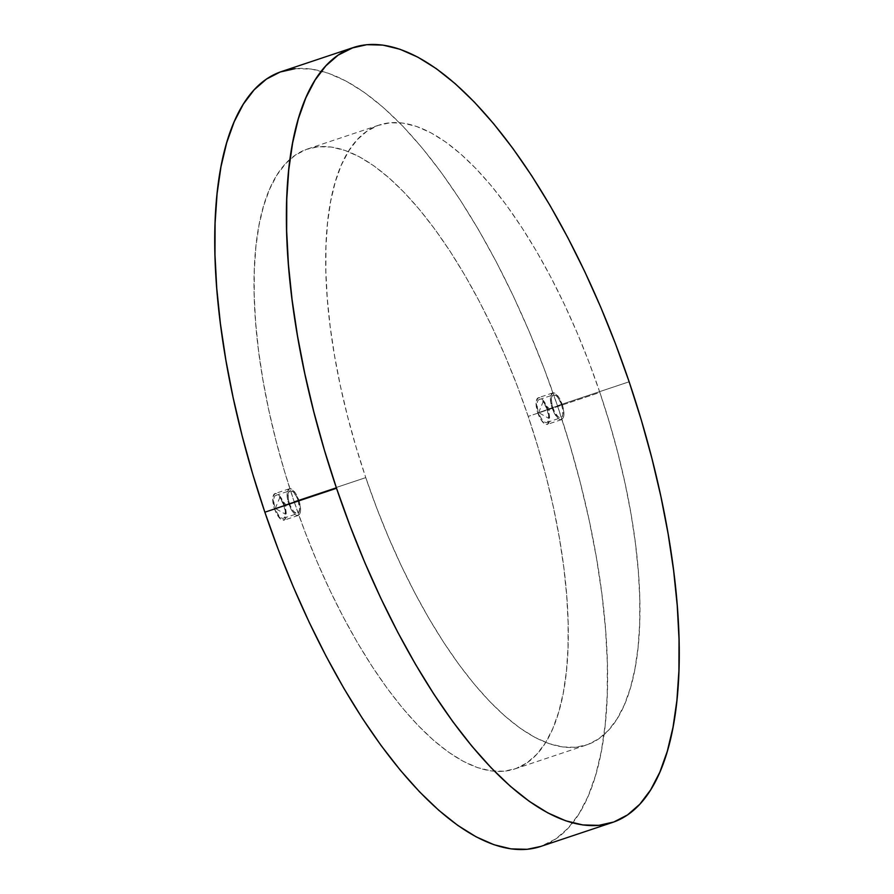 <?xml version="1.0" encoding="UTF-8"?>
<svg xmlns="http://www.w3.org/2000/svg" width="894" height="894" viewBox="0 0 894 894"><rect width="100%" height="100%" fill="white"/><g stroke="black" fill="none" stroke-linecap="round" stroke-linejoin="round"><path stroke-width="0.67" stroke-dasharray="4.47 3.35" d="M295.154 68.659L311.235 69.061L328.288 73.219L346.134 81.097L364.618 92.607L383.537 107.649L402.725 126.076L422.002 147.711L441.167 172.341L460.041 199.731L478.446 229.613L496.204 261.707L513.145 295.702L529.103 331.272L543.921 368.071L557.465 405.742L629.119 381.794L641.255 419.979L651.86 458.309L660.845 496.416L668.109 533.93L673.584 570.495L677.227 605.752L679.004 639.366L678.881 671.014L676.881 700.393L673.003 727.202L667.293 751.206L659.817 772.17L650.631 789.883L639.825 804.175L627.51 814.915L613.798 821.999L627.51 814.915L639.825 804.175L650.631 789.883L659.817 772.17L667.293 751.206L673.003 727.202L676.881 700.393L678.881 671.014L679.004 639.366L677.227 605.752L673.584 570.495L668.109 533.93L660.845 496.416L651.86 458.309L641.255 419.979L629.119 381.794A408.547 155.645 -108.5 0 1 612.312 822.514L613.798 821.999L612.323 822.514A408.547 155.645 -108.5 0 1 612.222 822.547A408.547 155.645 71.5 0 0 612.312 822.514A408.547 155.645 71.5 0 0 629.119 381.794A408.547 155.645 71.5 0 0 353.309 47.55A408.547 155.645 71.5 0 0 353.242 47.572A408.547 155.645 -108.5 0 1 353.309 47.55A408.547 155.645 -108.5 0 1 629.119 381.794L615.575 344.123L600.757 307.324L584.799 271.754L567.858 237.759L550.101 205.665L531.695 175.783L512.821 148.393L493.644 123.763L474.379 102.128L455.191 83.701L436.272 68.659L417.789 57.149L399.942 49.271L382.889 45.113L366.808 44.711L353.331 47.538L366.808 44.711L382.889 45.113L399.942 49.271L417.789 57.149L436.272 68.659L455.191 83.701L474.379 102.128L493.644 123.763L512.821 148.393L531.695 175.783L550.101 205.665L567.858 237.759L584.799 271.754L600.757 307.324L615.575 344.123L629.119 381.794L557.465 405.742A408.547 155.645 71.5 0 0 281.666 71.498M298.853 500.271A14.058 5.353 -108.5 0 1 298.272 515.425A14.058 5.353 -108.5 0 1 288.784 503.925L274.458 508.72A14.058 5.353 71.5 0 0 283.946 520.219A14.058 5.353 71.5 0 0 284.527 505.054L298.853 500.271L295.501 493.175L291.578 489.096L289.31 488.783L287.276 492.046L287.443 498.696L288.784 503.925L292.137 511.022L294.774 514.184L298.328 515.413L299.903 513.692L300.507 507.971L298.853 500.271L284.527 505.054L279.867 496.181L277.252 493.89L274.983 493.577L272.949 496.841L273.676 506.082L276.559 513.67L281.722 519.883L284.895 519.582L286.035 516.944L285.868 510.295L284.527 505.054A14.058 5.353 71.5 0 0 275.039 493.555A14.058 5.353 71.5 0 0 274.458 508.72L288.784 503.925A14.058 5.353 -108.5 0 1 289.365 488.772A14.058 5.353 -108.5 0 1 298.853 500.271M275.285 508.418L289.5 503.668A12.058 4.593 -108.5 0 1 290.002 490.661A12.058 4.593 -108.5 0 1 298.138 500.528L283.923 505.278A12.058 4.593 71.5 0 0 275.777 495.41A12.058 4.593 71.5 0 0 275.285 508.418L285.376 514.173L283.923 505.278L285.957 504.73L275.285 508.418L285.957 504.73L283.923 505.278L279.811 497.522L275.285 508.418A12.058 4.593 71.5 0 0 283.42 518.285A12.058 4.593 71.5 0 0 283.923 505.278L298.138 500.528A12.058 4.593 -108.5 0 1 297.646 513.536A12.058 4.593 -108.5 0 1 289.5 503.668L275.285 508.418M562.203 404.446A14.058 5.353 -108.5 0 1 561.622 419.61A14.058 5.353 -108.5 0 1 552.134 408.111L537.797 412.894A14.058 5.353 71.5 0 0 547.284 424.393A14.058 5.353 71.5 0 0 547.866 409.24L562.203 404.446L558.851 397.361L554.928 393.282L552.66 392.969L550.626 396.232L550.793 402.87L552.134 408.111L554.235 413.062L558.113 418.358L560.605 419.688L563.254 417.878L563.857 412.145L562.203 404.446L547.866 409.24L543.206 400.356L540.602 398.065L538.333 397.752L536.288 401.015L537.015 410.268L541.149 419.99L545.072 424.069L547.34 424.382L549.374 421.119L549.207 414.47L547.866 409.24A14.058 5.353 71.5 0 0 538.378 397.741A14.058 5.353 71.5 0 0 537.797 412.894L552.134 408.111A14.058 5.353 -108.5 0 1 552.716 392.947A14.058 5.353 -108.5 0 1 562.203 404.446M538.624 412.603L552.85 407.854A12.058 4.593 -108.5 0 1 553.341 394.835A12.058 4.593 -108.5 0 1 561.488 404.703L547.262 409.463A12.058 4.593 71.5 0 0 539.127 399.596A12.058 4.593 71.5 0 0 538.624 412.603L548.715 418.358L547.262 409.463L549.307 408.904L538.624 412.603L549.307 408.904L547.262 409.463L543.15 401.708L538.624 412.603A12.058 4.593 71.5 0 0 546.77 422.471A12.058 4.593 71.5 0 0 547.262 409.463L561.488 404.703A12.058 4.593 -108.5 0 1 560.985 417.721A12.058 4.593 -108.5 0 1 552.85 407.854L538.624 412.603M294.115 501.568A326.846 124.512 71.5 0 0 514.765 768.963A326.846 124.512 71.5 0 0 528.209 416.392L599.863 392.444A326.846 124.512 -108.5 0 1 586.419 745.015A326.846 124.512 -108.5 0 1 365.769 477.619L294.115 501.568L304.955 531.707L316.811 561.141L329.573 589.593L343.128 616.793L357.332 642.473L372.06 666.376L387.158 688.291L402.49 707.992L417.911 725.302L433.266 740.042L448.397 752.077L463.181 761.286L477.463 767.588L491.097 770.907L503.97 771.231L515.95 768.549L526.912 762.884L536.769 754.29L545.407 742.858L552.76 728.688L558.75 711.926L563.309 692.716L566.416 671.26L568.014 647.77L568.115 622.447L566.695 595.56L563.779 567.355L559.398 538.099L553.587 508.094L546.402 477.608L537.909 446.944L528.209 416.392L517.369 386.253L505.512 356.818L492.75 328.355L479.195 301.166L464.992 275.486L450.263 251.572L435.166 229.669L419.834 209.967L404.412 192.657L389.058 177.917L373.927 165.882L359.142 156.673L344.861 150.371L331.227 147.041L318.353 146.717L306.374 149.399L295.411 155.064L285.555 163.658L276.916 175.09L269.563 189.26L263.574 206.033L259.014 225.232L255.907 246.688L254.309 270.189L254.209 295.501L255.628 322.399L258.545 350.604L262.925 379.849L268.736 409.865L275.922 440.351L284.415 471.015L294.115 501.568L365.769 477.619L376.609 507.758L388.465 537.193L401.227 565.645L414.782 592.845L428.986 618.525L443.715 642.428L458.812 664.343L474.144 684.044L489.566 701.354L504.92 716.094L520.051 728.129L534.836 737.338L549.117 743.64L562.751 746.959L575.624 747.283L587.604 744.601L598.567 738.936L608.423 730.353L617.061 718.91L624.414 704.74L630.404 687.978L634.964 668.768L638.07 647.323L639.668 623.822L639.769 598.499L638.35 571.612L635.433 543.407L631.052 514.151L625.23 484.146L618.056 453.66L609.563 422.996L599.863 392.444L589.023 362.305L577.166 332.87L564.405 304.407L550.849 277.218L536.646 251.538L521.917 227.635L506.82 205.721L491.488 186.019L476.066 168.709L460.712 153.969L445.581 141.934L430.796 132.725L416.515 126.423L402.881 123.093L390.007 122.769L378.028 125.451L367.065 131.116L357.209 139.71L348.571 151.153L341.217 165.323L335.228 182.085L330.668 201.284L327.562 222.74L325.964 246.241L325.863 271.564L327.282 298.451L330.199 326.656L334.579 355.901L340.391 385.917L347.576 416.403L356.069 447.067L365.769 477.619A326.846 124.512 -108.5 0 1 379.212 125.037A326.846 124.512 -108.5 0 1 599.863 392.444L528.209 416.392A326.846 124.512 71.5 0 0 307.558 148.985A326.846 124.512 71.5 0 0 294.115 501.568M540.669 846.462A408.547 155.645 71.5 0 0 557.465 405.742L569.601 443.927L580.206 482.257L589.191 520.364L596.454 557.878L601.93 594.443L605.573 629.7L607.35 663.314L607.227 694.962L605.227 724.341L601.349 751.15L595.65 775.154L588.163 796.118L578.977 813.831L568.171 828.123L555.856 838.863L540.725 846.439M561.488 404.703L562.639 409.195L562.784 414.905L561.801 417.174L560.113 417.789L557.979 416.649L554.66 412.1L552.179 405.585L551.374 399.316L552.526 395.383L555.241 395.126L558.605 398.623L561.488 404.703M298.138 500.528L299.613 509.066L298.451 513L296.774 513.614L293.5 511.29L290.338 505.87L288.349 499.176L288.203 493.477L289.958 490.672L293.008 491.722L296.327 496.271L298.138 500.528M298.272 515.425L283.946 520.219M275.777 495.41L290.002 490.661M285.376 514.173L285.957 504.73L279.811 497.522M561.622 419.61L547.284 424.393M539.127 399.596L553.341 394.835M548.715 418.358L549.307 408.904L543.15 401.708M514.765 768.963L586.419 745.015M307.558 148.985L379.212 125.037M546.77 422.471L560.985 417.721M552.716 392.947L538.378 397.741M283.42 518.285L297.646 513.536M289.365 488.772L275.039 493.555"/><path stroke-width="1.34" d="M336.513 488.269L336.535 488.258A408.547 155.645 -108.5 0 1 353.331 47.538A408.547 155.645 -108.5 0 1 629.141 381.794A408.547 155.645 -108.5 0 1 612.334 822.502A408.547 155.645 -108.5 0 1 336.535 488.258L336.513 488.269A408.547 155.645 71.5 0 0 612.222 822.547A408.547 155.645 -108.5 0 1 336.513 488.269L350.057 525.94L364.897 562.728L380.855 598.298L397.796 632.293L415.554 664.387L433.959 694.269L452.833 721.659L471.998 746.289L491.275 767.924L510.463 786.351L529.382 801.393L547.866 812.903L565.712 820.781L582.765 824.938L598.846 825.341L613.82 821.988L627.532 814.915L639.847 804.175L650.653 789.871L659.839 772.159L667.315 751.206L673.026 727.202L676.903 700.382L678.904 671.003L679.027 639.366L677.25 605.752L673.607 570.495L668.131 533.93L660.867 496.416L651.882 458.309L641.277 419.979L629.141 381.794L615.597 344.112L600.779 307.312L584.821 271.754L567.88 237.759L550.123 205.654L531.718 175.772L512.843 148.382L493.667 123.752L474.401 102.117L455.214 83.701L436.294 68.648L417.811 57.138L399.964 49.259L382.911 45.102L366.831 44.7L351.856 48.052L338.144 55.137L325.829 65.877L315.023 80.169L305.837 97.882L298.35 118.846L292.651 142.85L288.773 169.659L286.773 199.038L286.65 230.686L288.427 264.3L292.07 299.557L297.546 336.122L304.809 373.636L313.794 411.743L324.399 450.073L336.535 488.258L350.079 525.929L364.875 562.739L380.833 598.298L397.774 632.293L415.531 664.398L433.936 694.28L452.811 721.67L471.976 746.3L491.253 767.935L510.44 786.362L529.36 801.404L547.843 812.914L565.69 820.793L582.743 824.95L598.824 825.352L612.323 822.514L598.824 825.352L582.743 824.95L565.69 820.793L547.843 812.914L529.36 801.404L510.44 786.362L491.253 767.935L471.976 746.3L452.811 721.67L433.936 694.28L415.531 664.398L397.774 632.293L380.833 598.298L364.875 562.739L350.057 525.94L336.513 488.269A408.547 155.645 -108.5 0 1 353.242 47.572A408.547 155.645 71.5 0 0 336.513 488.269L324.377 450.073L336.513 488.269L264.859 512.206L336.513 488.269M353.331 47.538L338.122 55.149L325.807 65.888L315.001 80.181L305.815 97.893L298.328 118.846L292.629 142.85L288.751 169.67L286.75 199.049L286.628 230.686L288.404 264.3L292.047 299.568L297.523 336.122L304.787 373.636L313.772 411.743L324.377 450.073L313.772 411.743L304.787 373.636L297.523 336.122L292.047 299.568L288.404 264.3L286.628 230.686L286.75 199.049L288.751 169.67L292.629 142.85L298.328 118.846L305.815 97.893L315.001 80.181L325.807 65.888L338.122 55.149L353.331 47.538M353.309 47.55L281.666 71.498A408.547 155.645 71.5 0 0 264.859 512.206L252.723 474.021L242.118 435.691L233.133 397.584L225.869 360.07L220.393 323.505L216.75 288.248L214.973 254.634L215.096 222.997L217.097 193.618L220.974 166.798L226.685 142.794L234.161 121.841L243.347 104.129L254.153 89.825L266.468 79.085L280.18 72.012L295.154 68.659M540.725 846.439L527.169 849.3L511.089 848.898L494.036 844.741L476.189 836.862L457.706 825.352L438.786 810.299L419.599 791.883L400.333 770.248L381.157 745.618L362.282 718.228L343.877 688.346L326.12 656.241L309.179 622.246L293.221 586.688L278.403 549.888L264.859 512.206A408.547 155.645 71.5 0 0 540.669 846.462L612.312 822.514"/></g></svg>
